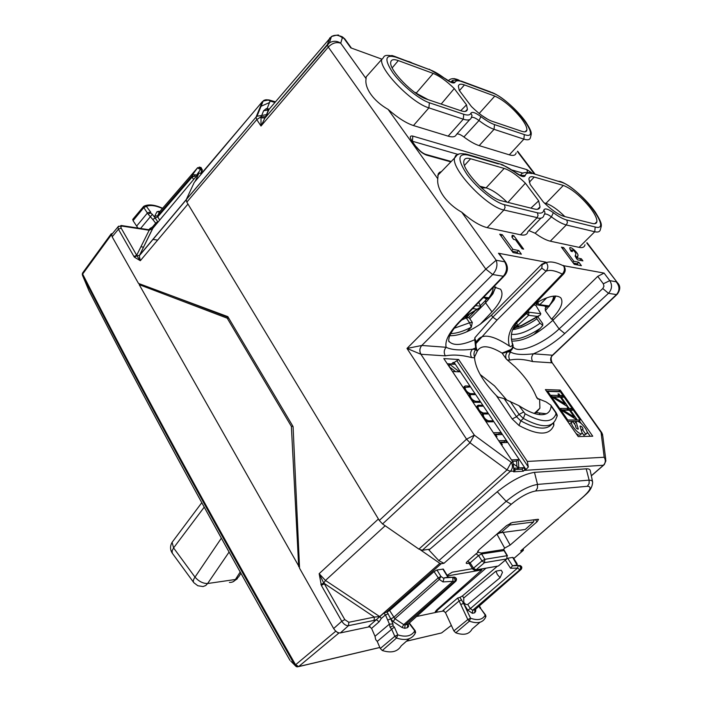 <?xml version="1.0" encoding="UTF-8"?>
<svg xmlns="http://www.w3.org/2000/svg" width="702" height="702" viewBox="0 0 702 702"><rect width="100%" height="100%" fill="white"/><g stroke="black" fill="none" stroke-linecap="round" stroke-linejoin="round"><path stroke-width="1.05" d="M414.75 92.427L428.159 99.675M481.932 115.567L488.127 119.524M544.471 203.141L545.928 203.404C551.272 205.045 557.599 209.442 564.908 216.611M481.493 187.969L486.082 187.855C492.199 189.724 499.183 194.489 507.037 202.176M544.313 202.983L545.928 203.404L563.32 185.433C571.753 188.733 580.686 196.13 590.092 207.625C594.927 213.996 597.183 218.708 596.867 221.762C596.524 223.517 595.068 224.096 592.497 223.49L564.013 216.383C558.353 214.707 551.491 209.942 543.409 202.097L530.168 184.512L528.887 179.001C529.264 176.825 531.045 176.184 534.231 177.062L563.32 185.433M467.128 110.188L466.672 110.038M479.598 186.17L486.082 187.855L504.203 168.419C510.319 170.446 517.383 175.368 525.386 183.187L538.68 200.86L540.022 206.862C539.619 209.073 537.802 209.801 534.564 209.038L501.544 200.807C488.636 198.368 461.635 169.963 463.846 161.214C464.294 158.45 466.54 157.634 470.577 158.749L504.203 168.419M441.172 104.071L454.255 88.549C446.542 81.02 439.531 75.974 433.204 73.42L416.418 92.901L414.513 92.26M510.529 523.069L509.74 525.043L533.502 522.007L525.245 529.475L498.051 533.09M533.502 522.007L534.178 519.77M499.982 531.396L500.877 532.783L509.74 525.043M498.639 533.608L499.376 532.941M580.221 419.954L567.76 420.024L547.736 391.4L560.363 391.777L580.221 419.954L578.65 421.34L567.628 421.419M572.411 410.266L571.182 408.52L569.234 408.503L568.12 406.923L567.155 406.914L568.269 408.494L560.407 408.424L561.916 410.573L575.745 419.129L576.711 419.129L570.463 410.258L572.411 410.266M563.258 397.271L562.039 395.542L560.082 395.489L558.976 393.927L558.002 393.901L559.108 395.463L551.193 395.27L552.685 397.393L566.505 405.993L567.479 406.01L561.302 397.227L563.258 397.271M575.192 422.815L576.149 421.972C577.922 418.515 588.153 429.756 587.126 433.213L585.573 434.003L582.388 429.466M576.149 421.972L578.308 429.097C577.026 429.115 576.096 428.211 575.517 426.386L575.921 426.053L572.771 421.569L570.673 423.043M581.546 430.212L583.064 429.106C582.493 427.114 581.467 426.096 579.992 426.07L582.151 433.187C580.475 436.53 570.34 425.456 571.542 422.271M574.289 417.058L563.153 410.205L569.497 410.249L574.289 417.058L573.508 417.751M565.066 403.94L553.939 397.051L560.328 397.2L565.066 403.94L564.303 404.624M506.66 399.903L494.506 385.872L480.115 374.464M499.491 253.905L498.481 253.246L545.972 262.171L541.812 264.277L491.444 315.198L480.194 324.263C468.278 332.195 458.125 336.004 449.736 335.688M511.74 341.075C523.481 341.444 537.188 334.512 552.86 320.287L597.735 276.36L604.071 273.087L609.775 280.633C612.469 285.065 612.039 289.294 608.476 293.313L602.799 288.548L559.108 328.931C543.313 343.927 518.787 354.01 513.583 347.367L513.197 346.806M186.82 202.15L186.197 199.728L256.072 117.067L256.985 116.234L256.019 117.234L256.783 119.603L261.004 116.769L261.004 126.027L256.783 119.603L186.82 202.15L379.299 520.463L382.564 523.955L418.91 549.122L422.306 550.263L429.887 549.175M186.197 199.728L194.217 182.467L262.434 101.553L256.072 117.067L186.267 199.552M454.255 88.549L466.505 104.844L460.758 110.688M465.373 111.399L467.418 109.249C467.032 111.513 464.943 112.039 461.153 110.819L426.737 99.193C413.75 95.419 388.934 69.963 390.733 62.276C391.154 59.512 393.682 58.95 398.315 60.591L433.204 73.42M467.418 109.249L466.505 104.844M494.796 96.086L464.452 84.924C460.749 83.608 458.722 84.056 458.362 86.276L459.231 90.339L471.446 106.555C479.22 114.119 486.056 119.007 491.944 121.227L521.814 131.318C524.859 132.309 526.553 131.879 526.877 130.045C527.123 127.483 525.193 123.508 521.095 118.12C512.284 107.38 503.518 100.035 494.796 96.086L479.185 113.47M494.489 124.579C490.733 123.289 486.205 120.63 480.905 116.611C475.403 112.574 472.06 111.442 470.884 113.215C470.05 115.198 467.664 115.549 463.741 114.277L429.361 102.764C419.296 99.491 401.886 85.258 392.883 72.832C384.082 59.389 385.047 54.159 395.788 57.152L430.712 70.086C434.792 71.639 439.505 74.456 444.849 78.545C450.412 82.643 453.799 83.889 455.019 82.274C455.923 80.519 458.248 80.318 461.995 81.678L492.383 92.945C511.275 99.184 544.243 141.743 524.306 134.573L494.489 124.579L494.05 129.326L479.185 145.63L509.319 154.835C513.39 156.019 515.672 155.344 516.154 152.808M479.185 145.63C474.938 144.296 469.84 141.418 463.899 136.987C460.538 134.53 458.169 133.564 456.791 134.1M469.787 119.533L456.318 134.635C455.317 136.951 452.588 137.452 448.139 136.153L413.46 125.553C406.107 123.14 397.648 117.743 388.083 109.363L437.767 178.729C436.46 189.373 446.656 203.764 461.732 212.188C471.595 220.77 480.071 225.912 487.17 227.632L520.524 234.793C524.78 235.644 527.237 234.6 527.878 231.651L540.961 218.155M507.923 202.395L525.386 183.187M530.896 208.125L538.68 200.86M535.152 233.248L551.412 216.874C557.362 221.262 562.32 223.956 566.303 224.956L567.427 222.508L566.76 220.016L595.191 227L594.743 231.757L579.08 247.367L550.28 241.181C546.209 240.268 541.163 237.618 535.152 233.248L528.896 230.607M573.288 263.048L577.228 263.812L578.176 265.075M578.843 262.267L581.405 265.689L574.236 264.312L561.416 247.148L563.653 247.613L573.876 261.293L578.843 262.267L577.228 263.812M573.876 261.293L572.771 262.355M563.653 247.613L562.556 248.683M571.761 250.009L572.472 251.606L571.103 251.316L569.673 248.131C569.989 245.402 578.702 253.29 578 255.66L577.237 257.959L581.317 258.775L582.906 260.89L577.465 259.81L575.122 256.16L575.921 253.773C574.789 251.246 573.402 249.991 571.761 250.009L570.814 250.921M581.317 258.775L579.764 260.267M570.006 249.552L571.367 250.395M575.57 254.835L576.131 258.029M577.237 257.959L576.561 258.608M512.012 237.25L513.662 239.4M513.759 235.609L523.639 249.131L522.077 248.824L515.47 239.777L513.574 239.382L511.925 237.127L512.179 235.275L513.759 235.609L512.1 237.267M502.307 234.722L512.96 249.377L518.708 250.5L521.375 254.168L513.057 252.58L499.71 234.178L502.307 234.722L501.035 236.004M512.96 249.377L511.67 250.658M512.074 251.211L517.023 252.167L518.006 253.527M518.708 250.5L517.023 252.167M493.646 286.899L500.552 289.224C504.018 294.261 501.158 301.825 491.953 311.907L485.6 302.825L492.778 293.98L495.752 287.021M487.583 298.332L480.475 305.572M474.455 311.635L468.725 317.409M492.83 293.752L493.243 293.19M480.194 324.263L491.953 311.907M485.617 300.395L485.6 302.825L469.778 318.743M547.297 306.344L545.217 308.424L545.384 310.723L551.509 319.208C560.775 309.459 563.846 302.316 560.74 297.78C556.177 294.252 547.613 296.218 535.056 303.676M545.384 310.723L554.106 299.868L555.738 296.016M554.501 299.113L554.168 299.587M379.299 520.463L466.549 439.154L474.324 435.143L511.24 462.32L513.065 462.223L443.813 358.59L458.652 359.512L527.325 461.442L528.334 467.005L525.947 469.506L454.133 362.513L453.132 362.451L451.544 363.996L447.262 363.75M453.132 362.451L454.387 364.329L447.385 363.926M449.341 366.865L449.35 364.04L459.433 371.841L452.448 371.507M449.341 366.821L455.598 371.656M464.04 387.486L469.603 387.013L468.962 386.056L468.015 386.96M473.051 401.939L473.736 401.307C470.638 398.894 469.138 396.595 469.234 394.384L469.392 394.059C465.891 391.76 464.119 389.303 464.083 386.705L465.303 385.933L468.962 386.056M464.206 388.241L464.996 387.495C465.444 390.409 467.26 392.453 470.445 393.611L474.096 393.699L474.736 394.664L471.095 394.577L470.156 395.173C470.594 398.122 472.42 400.175 475.614 401.333L479.255 401.395L479.905 402.36L473.262 402.255L472.613 401.281L473.736 401.307M479.255 401.395L478.246 402.334M474.096 393.699L473.113 394.621M469.19 395.156L470.147 395.182L469.357 395.928M486.117 421.49L486.802 420.849L485.696 420.858L486.354 421.849L492.944 421.797L492.286 420.823L491.207 421.814M486.802 420.849C483.66 418.41 482.142 416.058 482.256 413.785L482.388 413.487C478.843 411.161 477.053 408.661 477.027 405.993L478.211 405.212L481.844 405.256L482.493 406.221L478.861 406.186L477.939 406.791C478.378 409.784 480.212 411.855 483.432 413.004L487.048 413.013L487.706 413.987L484.082 413.978L483.169 414.592C483.617 417.611 485.451 419.699 488.671 420.84L492.286 420.823M487.048 413.013L486.003 413.987M482.195 414.54L483.187 414.54M481.844 405.256L480.826 406.204M476.965 406.756L477.948 406.765M513.987 468.243L518.857 467.936L518.269 459.556L516.567 461.065L512.442 461.293M516.926 466.47L516.567 461.065M513.978 464.233L518.857 467.936L517.128 469.462M518.269 459.556L511.512 459.907M518.857 467.936L523.692 467.637L521.981 469.155L523.341 471.191L513.601 471.832L515.259 470.191L513.978 468.278M514.864 469.603L521.981 469.155M498.71 440.742L505.519 440.54L503.834 442.058L504.203 442.611M499.675 442.19L503.834 442.058M505.519 440.54L506.853 442.532L500.974 442.716L502.316 444.717L501.386 444.752M500.974 442.716L500.386 443.252M493.374 432.748L500.201 432.616L498.525 434.143L498.868 434.652M494.357 434.231L498.525 434.143M500.201 432.616L501.526 434.591L495.63 434.722L496.963 436.714L496.033 436.741M495.63 434.722L495.042 435.258M560.222 390.084L545.384 389.601L578.246 436.6L592.751 436.214L560.222 390.084L558.687 391.47L546.428 391.102M590.242 436.284L587.056 431.765M581.142 423.367L579.308 420.761M567.76 420.024L567.076 420.63M547.736 391.4L547.06 392.006M585.573 434.003L583.976 435.389L586.275 433.95M574.569 423.359L574.517 424.061M581.467 430.019L581.116 429.238M581.44 433.801L580.554 434.573C579.905 435.679 578.395 435.301 576.035 433.432M569.927 424.701L569.954 423.675M583.976 435.389L582.212 432.871M570.463 410.258L569.875 410.784M568.269 408.494L566.707 409.889L561.407 409.854M568.12 406.923L567.532 407.45M569.234 408.503L567.672 409.898L567.295 409.363M571.182 408.52L569.62 409.915L567.672 409.898M570.094 410.582L569.62 409.915M563.153 410.205L562.399 410.872M561.302 397.227L560.714 397.753M559.108 395.463L557.555 396.867L552.228 396.735M558.976 393.927L558.397 394.454M560.082 395.489L558.529 396.884L558.143 396.332M562.039 395.542L560.494 396.928L558.529 396.884M560.933 397.551L560.494 396.928M553.939 397.051L553.202 397.718M586.758 242.997L617.751 283.152M597.735 276.36L603.325 283.792L609.775 280.633L616.172 281.783C619.787 286.284 619.884 290.567 616.453 294.603L617.339 294.147C620.515 289.593 620.559 285.811 617.47 282.792M459.231 80.44L456.879 79.282M579.08 247.367C582.52 248.06 584.494 247.192 584.994 244.761M381.748 59.108L350.763 47.85L343.936 38.364L342.348 37.776L340.716 43.217C337.039 40.795 333.274 40.663 329.422 42.822L327.343 44.744L329.773 37.882M351.421 48.096L344.884 38.996L342.453 36.89L340.584 36.188L342.348 37.776C338.838 34.942 335.205 34.521 331.449 36.522L269.226 109.152L261.004 126.027L328.282 47.069L327.343 44.744L328.282 47.069L485.81 269.112L492.707 274.535L421.814 345.463L406.993 348.438L420.91 354.264L474.324 435.143L469.998 442.769L507.037 469.919L510.372 471.296C512.767 468.646 513.057 465.654 511.24 462.32L507.037 469.919L418.91 549.122M331.414 36.539L331.414 36.539C336.653 35.012 339.127 34.652 338.829 35.451L337.232 35.126M388.083 109.363C373.596 101.211 364.25 88.031 366.102 78.668L340.716 43.217C336.433 41.743 332.292 43.015 328.308 47.052M496.165 260.267C497.876 265.058 496.718 269.814 492.707 274.535L503.299 276.255C507.081 271.621 507.52 266.795 504.615 261.776L496.165 260.267L461.732 212.188M496.156 260.267L485.81 269.112L406.993 348.438L466.549 439.154L469.998 442.769L382.564 523.955M441.47 171.56L439.522 172.35L438.232 173.824L437.767 178.729M366.102 78.668L366.128 76.922L369.164 73.526M454.247 78.58L458.143 80.204M411.565 62.654L408.818 61.513M344.875 38.996L342.453 36.89L340.224 36.004M392.111 55.528L395.568 56.722M503.966 276.228L460.029 321.683L458.511 322.595L503.299 276.255L504.72 275.438C508.046 271.305 508.283 266.883 505.44 262.179L498.481 253.246M476.316 342.462C480.493 333.029 491.514 334.213 509.371 346.025C507.134 337.802 509.345 329.852 515.996 322.192L562.311 274.078C555.071 270.516 549.648 269.559 546.042 271.2L541.821 268.173L492.822 317.172L491.444 315.198M475.772 342.181L474.833 337.785L492.83 317.181L496.998 320.094L546.042 271.2C548.28 268.445 548.376 265.593 546.323 262.653L542.102 264.672L541.821 268.173M496.998 320.094L476.114 343.401M563.732 265.725L604.071 273.087M564.075 266.181L563.609 265.891C564.996 268.655 564.566 271.384 562.311 274.078L563.645 273.912M510.679 346.683L512.425 345.226L510.679 346.683L509.371 346.025M515.996 322.192L517.593 321.911M448.911 341.154L449.368 341.769C453.773 345.937 462.241 345.252 474.78 339.707L475.842 349.499L477.246 351.272C480.817 344.726 489.083 345.331 502.053 353.08L510.521 349.693C512.363 348.596 513.004 346.893 512.434 344.603L512.065 342.313C510.187 335.012 511.907 328.343 517.225 322.315M474.833 337.785L474.78 339.707L475.64 340.049M475.754 341.532L476.07 347.025L475.517 347.964L472.455 349.245C460.205 350.596 451.43 349.938 446.139 347.279L421.814 345.463C419.577 348.192 419.296 351.132 420.981 354.273L420.91 354.264C419.252 351.123 419.542 348.192 421.779 345.454M512.425 345.226L512.434 344.603M476.07 347.025L477.246 351.272M512.407 343.032L513.004 347.718L511.618 349.965L510.556 350.64L510.521 349.693M523.692 467.637L524.991 469.568L523.341 471.191M532.695 361.565C523.982 359.187 516.374 358.687 509.889 360.082C508.283 357.221 508.546 354.563 510.661 352.097C514.873 354.528 522.472 355.089 533.45 353.799C531.37 356.204 531.116 358.792 532.695 361.565L551.675 362.811C550.114 360.091 550.359 357.564 552.413 355.221L552.237 355.747C550.859 356.879 550.789 359.152 552.035 362.557L551.939 362.416M509.889 360.082L507.248 359.907L506.309 359.082L502.053 353.08M502.325 353.334L507.537 351.86C505.642 353.966 505.229 356.379 506.309 359.082M605.747 459.371L602.764 435.837L601.07 432.397L552.035 362.557L601.711 432.581L601.07 432.397L604.194 457.256C605.887 460.222 605.624 462.881 603.395 465.25L591.33 475.754M504.334 398.885L516.505 416.742L520.77 420.823L523.359 418.462L525.105 413.794L518.953 405.677L503.413 398.429L498.051 397.078L496.288 395.551C482.73 381.265 475.473 368.673 474.526 357.766L471.656 357.581C461.758 354.984 452.983 354.413 445.322 355.861C443.655 352.799 443.927 349.938 446.139 347.279C444.743 341.128 448.868 332.897 458.511 322.595M471.656 357.581C470.015 354.607 470.279 351.825 472.455 349.245L475.842 349.499C473.911 351.684 473.49 354.177 474.578 356.985L477.123 351.5M474.526 357.766L474.578 356.985M269.647 108.661L268.357 109.96L266.506 114.654L267.383 113.847M260.846 117.839L264.9 117.954L265.698 116.69L261.004 116.769L261.723 115.461L266.506 114.654L265.961 116.462M269.27 109.056L266.365 108.573L263.61 110.758L261.723 115.461L256.985 116.234L263.32 100.737C265.549 99.359 267.804 99.473 270.103 101.062L267.164 108.468L268.339 109.617L267.497 109.503L268.576 109.793M264.751 118.305L327.369 44.612M266.365 108.573L267.506 109.503L266.734 110.1L268.357 109.96L263.61 110.758M518.953 405.677C531.124 413.627 540.268 416.321 546.393 413.768C549.21 412.381 550.789 409.819 551.123 406.063L550.851 405.159L546.086 401.913L537.039 398.209L536.196 396.481C532.081 386.46 525.035 376.544 515.057 366.734L507.248 359.907M525.105 413.794C542.146 423.008 552.448 423.034 556.028 413.873L557.116 416.146L556.177 418.366C552.404 428.159 541.461 428.194 523.359 418.462L519.085 414.373L523.394 412.162M539.61 399.166L539.908 408.169L536.17 412.609L533.739 413.311M513.065 462.223L513.864 470.121L515.259 470.191M458.652 359.512L454.133 362.513M525.947 469.506L524.991 469.568M539.303 412.969L539.864 414.663M553.694 319.471L551.509 319.208M333.661 628.544C335.67 631.642 337.899 633.107 340.365 632.932L348.508 625.675C346.06 625.824 343.813 624.35 341.786 621.252L344.796 619.62L324.324 583.792L321.34 585.38L341.786 621.252L333.661 628.544L299.552 568.234L293.076 426.57L227.825 316.637L138.513 283.441L112.162 236.828L111.688 234.512L112.294 233.775M321.34 585.38L319.156 573.674L325.447 580.449L323.789 583.116L319.156 573.674L378.413 518.989M187.969 204.054L140.321 260.705L134.372 257.151L136.82 255.765L136.679 255.274L121.139 228.062L118.419 229.238L133.942 256.484L136.679 255.274L149.166 230.238L148.043 229.598M186.162 199.894L139.286 255.791L140.321 260.705L136.82 255.765L139.444 255.423L186.249 199.605M200.737 174.728L201.325 173.596M195.13 181.379L198.973 173.113L201.597 173.271M443.945 563.302L511.249 504.255L506.168 501.342L438.838 560.644L443.945 563.302L441.154 563.75L439.821 563.302L420.665 550.043M438.838 560.644L428.922 549.999L497.262 491.76C511.319 480.563 523.727 474.087 534.485 472.358L586.205 468.831C588.899 468.673 590.285 469.436 590.347 471.112L592.488 481.274M320.858 584.433L323.789 583.116L374.385 617.076L379.668 616.567L325.447 580.449L385.161 525.745M583.38 496.77L520.612 551.009L523.332 550.342L523.35 548.736M198.973 173.113L152.641 228.536L149.166 230.238L121.929 226.097L120.832 226.702L121.139 228.062M259.872 107.81L260.635 107.309M197.122 175.333L192.699 174.447L197.481 167.839L200.544 169.586L199.789 167.19L199.184 167.076M592.655 482.081L592.655 482.037C592.251 490.11 585.81 494.261 584.161 496.095L583.239 496.797C590.636 490.005 592.023 486.504 587.39 486.293L589.11 483.546L589.136 480.133L591.733 480.484L592.655 482.028M497.262 491.76L506.168 501.342C517.944 491.681 528.387 486.038 537.513 484.415L534.485 472.358M390.777 618.962L387.074 611.986L389.61 610.494L434.055 571.586L436.96 569.989L440.935 576.447L438.013 578.036L393.673 617.391L390.777 618.962L393.287 621.656L402.106 627.544L403.72 624.631L405.063 624.999L404.756 628.299L402.106 627.544M448.288 577.176L443.304 569.085L436.96 569.989M448.078 577.176L444.147 577.869L442.988 581.923L439.303 579.396L440.935 576.447L443.813 578.43M374.069 620.392L348.508 625.675L348.824 622.279L374.385 617.076L374.069 620.392L376.36 619.673L383.792 613.144L385.477 614.891L389.426 624.122L375.008 636.302L375.667 639.54L377.228 641.435L380.273 648.49L382.3 650.517C391.304 653.343 397.604 651.789 401.193 645.849L409.371 638.644M480.817 608.739L485.249 615.04C482.66 619.699 477.764 620.77 470.559 618.234L463.583 603.413L459.959 597.367L462.478 595.928L497.165 566.4M500.096 577.685L467.76 604.475L465.786 604.466L463.768 602.456L463.75 597.981L495.945 571.156L497.358 574.534L500.096 577.685L502.492 572.288L501.167 570.208L495.945 571.156M520.305 565.61L515.566 565.259L512.539 565.794L510.538 568.269L505.335 560.161M507.432 558.292L512.697 557.397L517.216 565.347M503.413 549.561L481.019 553.044L477.553 551.974L479.018 549.78L506.493 525.684L512.249 522.516L537.899 519.304L538.548 519.401L537.048 521.77L510.143 545.068L504.659 548.113L503.413 549.561L507.072 555.694L506.747 558.941L507.072 555.694L484.845 559.327L484.512 562.653L506.747 558.941L498.376 566.005L475.842 570.015M504.659 548.113L496.955 534.152L500.07 532.871M504.176 550.57L481.397 554.001L478.545 555.554L476.035 553.825L467.637 561.188L470.147 562.899L469.471 564.013L472.779 569.182L473.525 568.164L470.147 562.899L478.545 555.554L482.011 560.924L473.525 568.164L476.017 569.884L474.526 570.243L473.209 569.252M469.454 563.969L468.62 563.109L467.102 563.487L468.708 563.215M481.019 553.044L484.845 559.327L482.011 560.924L484.512 562.653L476.017 569.884L498.376 566.005L506.791 558.932M268.427 109.775L267.427 110.293M159.53 211.951L158.476 211.32L159.775 211.539L158.713 211.96L159.389 211.925M154.791 216.032L155.151 217.989L157.757 216.857L157.573 215.891L154.791 216.032L156.897 211.828L159.459 211.881L157.546 215.953L191.883 176.176L192.699 174.447M389.61 610.494L394.91 618.743L393.287 621.656M444.348 577.807L454.361 577.123C456.256 578.211 456.598 579.677 455.396 581.537L407.704 624.42L407.406 627.711L404.756 628.299M442.839 569.015L447.876 577.184L453.281 577.325C455.212 579.071 455.545 580.545 454.299 581.73L405.063 624.999L408.222 623.999L408.59 626.456L407.406 627.711M444.147 577.869L452.808 577.325L452.992 581.3L442.988 581.923M472.402 613.311L472.683 610.249L470.34 608.643L467.707 610.099L472.402 613.311L474.684 612.802L474.964 609.748L520.902 569.585M200.965 167.436L202.351 169.893L201.746 169.84L200.456 167.33M467.76 604.475L470.34 608.643L517.541 568.093L518.313 565.698L518.91 565.68C520.726 566.681 521.051 568.041 519.901 569.77L472.683 610.249L474.964 609.748L520.849 569.594L519.901 569.77L517.541 568.093L510.538 568.269M507.678 558.23L512.539 565.794L519.866 565.514C521.674 566.505 521.998 567.865 520.849 569.594L521.261 569.269C522.323 567.462 521.858 566.207 519.866 565.514L512.363 565.847M472.472 568.699L452.29 572.165L447.139 575.315M485.889 568.269L437.662 609.968L436.109 612.293L444.05 610.942M370.112 626.623L340.365 632.932M150.632 229.484L152.878 228.264L155.949 224.587M150.333 229.554L149.912 228.562L152.527 226.948L155.686 223.166L156.011 224.464L152.931 228.15L152.527 226.948M137.934 228.045L133.055 220.674L132.897 219.226M379.133 621.788L371.586 628.369L368.813 626.281L376.36 619.673L379.133 621.788L381.309 618.436L385.477 614.891L388.188 613.811M371.586 628.369L375.008 636.302M480.036 622.235L472.095 629.053C469.217 634.345 463.768 635.6 455.756 632.809L453.878 630.914L445.445 612.583L442.892 610.608L457.643 598.06L459.152 600.938L445.445 612.583M467.707 610.099L463.583 603.413L460.74 604.483L467.822 619.55L470.559 618.234L469.401 621.156L467.822 619.55L453.878 630.914M461.732 599.938L459.152 600.938L460.74 604.483M480.765 608.669L485.591 615.005L485.424 617.62C482.66 622.806 477.316 623.99 469.401 621.156L455.756 632.809M485.951 616.707L485.617 615.031M459.959 597.367L457.643 598.06M387.074 611.986L383.792 613.144M377.228 641.435L394.34 627.035L397.806 634.862L394.805 636.328L396.516 638.039C405.423 640.917 411.6 639.443 415.075 633.625L414.803 630.861L415.259 630.844M394.34 627.035L393.015 625.763L392.98 623.955L390.733 618.883L387.644 620.077M392.98 623.955L389.426 624.122L390.11 627.351L391.69 629.273L394.805 636.328L380.273 648.49M409.047 623.253L414.803 630.861C411.565 636.1 405.905 637.434 397.806 634.862L396.516 638.039L382.3 650.517M157.722 221.735L155.686 223.166L152.755 219.454L155.186 218.041L158.003 222.148M136.89 225.781L147.666 212.724L150.658 212.065L146.358 206.37L143.796 207.59L143.664 206.379M155.151 217.989L152.36 214.321L140.593 228.457M162.416 208.485C155.695 205.502 150.342 204.8 146.358 206.37L144.84 205.809L143.726 206.318M501.167 570.208L502.492 572.288M133.055 220.674L143.796 207.59L148.087 214.101L152.755 219.454M466.672 331.853L471.305 327.22L469.594 322.78L472.314 322.402L471.296 327.22C463.39 331.318 456.546 333.45 450.754 333.608M469.068 317.699L466.251 317.927L469.594 322.78L454.308 328.22M511.407 334.292C518.708 335.108 528.264 331.432 540.049 323.262L542.804 325.359L540.329 328.317C528.492 336.109 518.848 339.715 511.381 339.145M464.785 317.199L466.251 317.927L461.565 320.086M540.049 323.262L536.89 318.84C529.361 324.052 522.297 327.483 515.698 329.115L512.697 329.659M536.89 318.84L536.872 317.532M542.804 325.359L542.681 323.561L537.846 316.821M515.812 327.658L513.25 328.404M466.742 317.216L468.848 315.101M540.329 328.317L533.827 334.6M466.716 317.216L466.26 316.479M298.71 566.742L291.365 426.368L227.22 318.19L139.198 284.635L299.517 567.435M142.769 285.021L139.198 284.635M447.455 575.035L447.946 575.842L481.879 569.91L481.344 569.059M111.609 235.214L111.364 234.775L82.81 273.841L82.476 275.254L88.978 290.777C144.63 399.341 211.627 522.542 289.987 660.354L289.961 660.284C211.592 522.455 144.586 399.254 88.935 290.681L88.882 290.558M296.235 666.61L290.847 661.205M406.423 641.242L441.576 632.932L451.333 625.394L441.576 632.932L406.484 641.189M481.879 569.91L436.6 610.012L435.161 612.223L436.17 612.346L416.558 616.505M339.04 632.923L298.631 666.575L295.981 664.882L297.236 666.874L379.826 647.463M335.31 630.721L338.329 633.072M157.643 240.11L152.869 239.408M112.495 233.529L111.17 233.871L111.364 234.775M139.593 284.679L138.987 283.617M111.153 233.889L82.625 272.946L82.345 273.771L82.81 273.841L82.862 272.63M82.345 273.771L82.775 274.307C140.997 388.083 211.934 518.234 295.568 664.768L295.068 665.566C211.521 519.103 140.654 388.996 82.476 275.254L89.022 290.847M228.826 318.322L227.22 318.19M292.945 426.351L291.365 426.368M140.909 246.797L143.533 247.157M173.315 540.689L172.104 542.313L173.578 547.911L172.139 550.772L172.28 553.185L193.629 582.414M240.883 573.367L238.601 576.93L235.424 579.483C234.336 581.519 232.336 582.493 229.422 582.406M240.154 572.077L235.424 579.483L207.616 583.52L205.756 585.503L203.018 586.565L197.815 585.74L193.822 582.686C192.883 581.458 193.278 579.606 194.998 577.123L173.578 547.911L204.203 507.169M533.81 304.975L535.775 305.238L536.776 304.396M513.917 327.132L521.103 325.649L540.435 314.829L540.777 313.689L528.966 312.223L526.439 313.592L528.624 315.33L528.966 312.223L528.062 310.968M516.812 322.832L517.383 325.746L528.624 315.33L537.907 316.444M537.03 302.474L537.486 303.036L536.811 304.44M540.777 313.689L535.775 305.238M536.793 304.414L537.688 305.054L539.768 304.686L548.982 305.932L548.99 306.616M548.964 306.572L538.803 305.203M464.759 316.786L480.3 307.248L480.616 306.221L478.729 302.334M483.757 297.13L488.882 297.823L489.083 298.543L483.169 297.745M398.315 60.591L392.199 67.857M464.452 84.924L459.441 90.611M450.666 81.906L452.851 80.827M471.533 117.497C472.841 116.822 475.324 117.831 478.983 120.542C484.863 124.991 489.882 127.922 494.05 129.326L523.885 139.154L509.319 154.835M480.905 116.611L478.983 120.542L463.899 136.987M470.884 113.215L472.025 115.54L471.2 117.945C470.279 120.165 467.646 120.577 463.285 119.2L448.139 136.153M429.361 102.764L428.904 107.871L463.285 119.2L463.741 114.277M395.788 57.152L395.226 56.599C381.756 53.475 385.126 57.143 381.695 59.442C379.089 69.437 411.881 103.115 428.904 107.871L413.46 125.553M430.712 70.086L394.138 56.204M492.383 92.945L491.856 92.436C501.403 96.025 517.707 110.267 525.903 122.104C532.853 133.231 531.37 133.31 530.475 137.373C530.063 139.812 527.869 140.409 523.885 139.154L524.306 134.573M459.371 80.932L461.46 81.16L490.873 92.067M455.019 82.274L451.667 81.581C451.798 79.87 455.063 79.73 461.46 81.16L461.995 81.678M444.603 78.194L444.761 78.317C454.861 84.819 451.07 81.599 452.79 81.95L450.868 81.976M429.141 69.173L444.849 78.545M464.487 165.418L470.577 158.749M529.299 182.257L534.231 177.062M498.455 163.917L467.822 155.002C457.572 153.176 457.335 159.687 467.111 174.526C476.948 188.101 494.761 202.457 504.413 204.703L537.372 212.794L538.048 215.374L537.153 217.62L503.922 210.021L487.17 227.632M537.372 212.794C541.128 213.662 543.26 212.829 543.76 210.275C545.2 211.828 545.27 213.417 543.971 215.049C543.418 217.892 541.058 218.849 536.898 217.91L520.524 234.793M543.76 210.275C544.612 207.924 547.806 208.722 553.351 212.68L551.412 216.874C548.209 214.531 545.937 213.619 544.603 214.136M557.783 181.186L560.038 181.423C569.497 184.266 586.653 199.298 595.498 212.373C603.202 225.088 601.412 225.131 600.421 229.378C599.999 231.73 598.104 232.52 594.743 231.757L566.303 224.956L550.28 241.181M566.76 220.016C563.179 219.094 558.704 216.655 553.351 212.68M560.714 182.037L530.896 172.92L560.714 182.037C578.685 186.39 614.215 232.248 595.191 227M520.507 175.43L525.28 175.465C525.886 173.175 527.983 172.543 531.581 173.561M525.28 175.465C524.376 177.615 521.121 176.685 515.514 172.657L515.145 172.192M501.5 164.803C505.431 165.997 510.1 168.612 515.514 172.657M467.822 155.002L465.575 153.905M458.564 154.317L455.782 155.449L454.519 158.082C451.316 169.454 487.012 207.055 503.922 210.021L505.098 207.38L504.413 204.703M437.697 175.465L454.519 158.082C457.564 155.3 456.265 152.387 467.111 154.317L502.641 164.794L515.382 172.367C524.113 177.896 521.84 175.403 522.753 175.439L520.726 175.246C521.428 172.71 524.815 171.929 530.896 172.92L529.387 172.525M577.974 255.756L576.386 257.283M465.303 385.933L464.022 387.153M475.614 401.333L474.605 402.281M470.445 393.611L469.173 394.814M488.671 420.84L487.592 421.841M483.432 413.004L482.186 414.154M478.211 405.212L476.956 406.379M517.365 151.5L534.389 173.938M551.675 362.811L551.719 362.811C550.14 360.091 550.386 357.564 552.439 355.221L616.453 294.603L608.476 293.313L564.75 333.538L559.108 328.931L552.86 320.287M603.325 283.792L603.957 286.232L602.799 288.548M505.607 262.399L499.333 253.685M545.972 262.171L546.323 262.653C550.254 261.109 556.019 262.188 563.609 265.891L563.258 265.417M422.306 550.263L510.372 471.296L514.496 471.024M604.273 464.619L603.395 465.25L524.236 470.393M604.264 464.619L605.923 460.758L604.194 457.256L527.325 461.442M601.781 432.678L602.667 434.775M266.146 99.772L268.954 99.947L263.197 101.053M275.456 101.816L268.954 99.947L270.103 101.062L274.921 102.448M532.546 173.403L526.921 169.647L527.465 172.262M526.921 169.647L412.829 136.091C409.722 135.495 409.494 137.241 412.144 141.33L415.9 146.569C419.269 150.895 422.806 153.738 426.491 155.098L450.842 161.872M412.829 136.091L412.39 141.207M412.416 141.251L457.985 154.405M512.127 170.033L523.122 173.201M412.144 141.33L412.82 141.839M415.9 146.569L411.583 140.497M426.491 155.098L424.675 154.019M552.413 355.221L533.45 353.799C544.445 349.192 554.878 342.436 564.75 333.538M510.661 352.097L507.537 351.86L510.556 350.64L510.661 352.097M445.322 355.861L420.981 354.273M555.984 412.522L555.475 412.302L556.028 413.873M555.475 412.302L551.123 406.063M496.288 395.551L512.188 418.962L516.505 416.742L519.085 414.373L510.161 401.307M538.153 399.306L536.196 396.481M512.188 418.962L519.015 425.5C538.232 435.731 549.859 435.6 553.878 425.105L553.694 422.674M552.035 424.008C546.683 430.379 536.267 429.317 520.77 420.823L519.015 425.5M553.878 425.105L552.869 423.411M513.75 469.471L514.276 470.252M528.334 467.005L457.055 361.056M544.822 306.011L546.007 307.651M486.31 299.684L485.143 298.008M134.372 257.151L133.942 256.484M118.62 226.149L117.936 226.922L118.419 229.238L112.162 236.828M121.016 225.474L148.57 229.677L152.641 228.536L139.286 255.791L152.931 228.15L150.658 229.475M216.111 312.75L228.203 317.269M344.796 619.62L348.824 622.279M111.697 234.503L117.945 226.922L121.595 225.544L122.192 226.123M439.821 563.302L379.668 616.567L381.309 618.436M252.299 113.566L252.781 112.996M197.674 167.655L159.661 211.688L157.573 215.891L191.909 176.114L194.752 175.965L195.367 174.658M193.612 179.536L192.111 177.097L194.752 175.965L195.525 177.237M192.901 174.289L191.883 176.176L192.111 177.097L157.757 216.857L159.687 220.13M583.239 496.797L520.612 551.009M587.39 486.293L535.696 490.979L537.478 488.057L537.513 484.415L589.136 480.133L586.205 468.831M511.249 504.255C520.419 496.718 528.562 492.295 535.696 490.979M434.055 571.586L439.303 579.396L394.91 618.743L403.72 624.631L452.992 581.3L454.299 581.73L455.914 581.116C457.011 579.15 456.493 577.816 454.361 577.123M462.478 595.928L463.75 597.981M516.549 565.312L516.856 563.346L513.057 557.449M478.404 552.158L477.825 551.044M535.345 519.629L537.048 521.77M503.176 532.467L510.143 545.068M507.458 555.773L503.65 549.368L504.756 548.104M467.637 561.188C465.917 562.811 465.733 563.574 467.102 563.487M478.308 552.167L476.035 553.825M156.897 211.828L158.476 211.32M196.49 175.202L200.544 169.586L201.746 169.84L200.974 173.14M475.71 609.134L475.684 611.345L475.017 609.74M475.684 611.345L474.684 612.802M437.302 609.389L437.662 609.968M149.912 228.562L148.938 229.694M480.142 608.344L479.08 606.177M522.946 550.64L513.75 558.538M441.154 563.75L386.205 612.355M150.658 212.065L150.702 212.978L152.36 214.321M479.791 607.002L479.317 605.975M393.015 625.763L390.11 627.351M150.702 212.978L148.087 214.101M475.763 341.9L476.948 340.751M335.644 631.317L295.568 664.768L296.692 666.76M169.112 294.805L228.282 317.401M229.045 552.123L207.616 583.52C203.036 583.573 198.833 581.44 194.998 577.123L221.332 538.215M526.052 313.066L526.439 313.592L518.357 321.104M514.899 325.482L517.383 325.746M539.408 301.14L537.486 303.036L539.768 304.686L546.779 297.806M548.982 305.932C552 302.071 553.518 298.798 553.536 296.121M480.616 306.221L475.579 305.598M477.334 309.161L472.674 308.599M488.882 297.823C491.812 293.796 493.225 290.347 493.094 287.469M525.157 131.792L526.877 130.045M537.504 209.293L540.022 206.853M594.787 223.701L596.867 221.762M578 255.66L576.412 257.195M492.778 293.98L493.076 292.69M554.396 298.525L554.106 299.868M482.362 415.338L483.169 414.592M477.132 407.537L477.939 406.791M459.415 80.493L458.757 80.054M517.646 151.202L535.038 174.131M587.056 242.699L617.479 282.801M331.449 36.522L329.405 42.831L264.724 118.34M381.695 59.442L366.128 76.922M458.731 80.028L457.292 79.493C453.501 78.062 450.508 78.475 448.324 80.739M411.714 62.715L391.567 55.511M563.645 265.619L563.987 266.076C565.724 268.84 565.61 271.455 563.636 273.912M563.302 274.263L517.558 321.937M459.205 322.534C454.536 327.316 451.219 332.099 449.271 336.881C448.49 340.303 448.525 341.935 449.359 341.769L448.859 341.032M511.977 342.006L513.162 345.507M603.571 465.224L591.347 475.859M416.444 146.893C419.498 150.772 422.595 153.273 425.754 154.387L451.219 161.486M513.18 346.744L513.583 347.358M616.847 294.603L552.72 355.282M550.877 405.203L555.931 412.443C557.072 414.408 557.467 415.681 557.116 416.26M539.908 408.169L534.599 413.153M536.17 412.609L546.393 413.768M252.878 112.89L200.798 174.21M269.322 102.632L260.372 106.572M202.343 169.919L201.562 173.271M192.769 174.386L197.525 167.822L200.991 167.445M455.466 581.519L408.248 623.981M517.216 564.355L516.856 563.346M472.797 569.208L474.526 570.243M435.442 611.223L436.109 612.293M522.999 550.622L513.767 558.564M415.593 632.713L415.242 630.817L409.336 622.999M162.601 208.275C155.3 204.949 149.377 204.124 144.84 205.809L143.471 206.599L132.669 219.489M480.177 607.037L480.852 608.792M465.25 316.979L467.532 317.436M513.101 328.738L515.698 329.115M472.332 322.437L468.989 317.585M82.301 274.236L82.45 275.202M379.843 647.498L298.543 666.637M172.332 553.281C170.051 549.745 169.972 546.086 172.104 542.313L201.764 502.72M232.976 581.809L237.452 578.65M487.706 300.605L488.171 299.219M535.81 303.211L536.758 304.378M520.594 326.281L538.838 316.075M513.416 328.08L519.103 326.781M555.379 296.007L549.131 306.458M464.013 317.558L478.474 308.722M495.41 286.978C494.541 290.444 492.453 294.27 489.136 298.447"/></g></svg>
